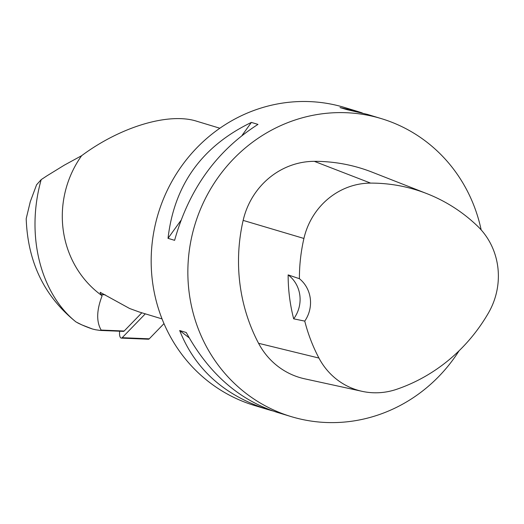 <?xml version="1.0" encoding="UTF-8"?>
<svg xmlns="http://www.w3.org/2000/svg" width="524" height="524" viewBox="0 0 524 524"><rect width="100%" height="100%" fill="white"/><g stroke="black" fill="none" stroke-linecap="round" stroke-linejoin="round"><path stroke-width="0.79" d="M219.851 128.236L196.657 121.208C168.754 112.293 120.54 126.749 81.626 155.7L64.328 165.145L46.97 175.815L41.193 179.627L36.582 184.776L30.3 201.635L26.2 218.665C27.733 262.092 44.33 296.519 76.013 321.952L81.849 324.887L92.473 329.007L95.571 329.753L100.032 330.421L123.409 331.384A4.356 1.769 -87.6 0 0 124.162 331.024L141.84 312.789M100.032 330.421L101.165 330.074C96.252 321.651 96.567 310.215 102.121 295.778L101.008 294.626L100.143 292.3L129.585 308.485L139.201 311.99L162.06 318.913M81.626 155.7A99.626 94.53 106.9 0 0 102.121 295.778M76.013 321.952C41.409 294.364 25.178 236.599 41.193 179.627M77.631 322.876A129.513 122.891 106.9 0 0 92.473 329.007M381.393 118.64L367.331 114.376L346.606 109.549L340.024 107.558L357.84 111.501L344.72 107.525A155.661 147.703 106.9 0 0 310.981 101.663A155.661 147.703 106.9 0 0 153.932 231.195A155.661 147.703 106.9 0 0 254.415 405.465L267.535 409.441C224.344 395.482 195.059 369.171 179.673 330.52L186.256 332.517C208.631 373.284 238.892 399.891 277.032 412.316L291.095 416.58A155.661 147.703 -73.1 0 1 190.612 242.311A155.661 147.703 -73.1 0 1 347.661 112.778A155.661 147.703 -73.1 0 1 381.393 118.64A155.661 147.703 -73.1 0 1 481.163 229.892M459.122 350.733A155.661 147.703 -73.1 0 1 355.58 420.641A155.661 147.703 -73.1 0 1 291.095 416.58M174.61 240.333L168.027 238.335C174.197 184.92 201.982 146.275 251.396 122.413L257.978 124.404C216.674 150.729 188.882 189.367 174.61 240.333M272.618 410.888L267.535 409.441M357.84 111.501L362.254 112.929M288.141 274.897L299.407 278.702A169.652 160.973 -73.1 0 1 303.92 238.459A70.026 66.443 -73.1 0 1 370.606 183.105A169.652 160.973 -73.1 0 1 426.962 193.677A169.652 160.973 -73.1 0 1 477.561 226.145A70.026 66.443 -73.1 0 1 488.565 312.756A169.652 160.973 -73.1 0 1 396.616 389.312A70.026 66.443 -73.1 0 1 362.176 391.349A70.026 66.443 -73.1 0 1 318.933 358.056A169.652 160.973 -73.1 0 1 304.752 321.107L293.676 318.834A170.516 161.798 106.9 0 1 288.141 274.897A31.132 29.541 -73.1 0 1 293.676 318.834M362.176 391.349L304.713 378.826A74.716 70.897 -73.1 0 1 258.568 343.299A174.341 165.427 -73.1 0 1 243.149 220.394A74.716 70.897 -73.1 0 1 314.295 161.333A174.341 165.427 -73.1 0 1 372.217 172.193L426.962 193.677M299.407 278.702A31.132 29.541 -73.1 0 1 304.752 321.107M179.673 330.52L189.19 337.862M251.396 122.413L242.101 135.336M180.806 220.571L168.027 238.335M119.668 331.227L119.557 332.609A4.945 2.004 -87.6 0 0 121.332 338.104A4.945 2.004 -87.6 0 0 122.177 337.698L145.305 313.837M147.598 338.746L149.255 338.818L163.992 323.609L149.255 338.818A4.945 2.004 92.4 0 1 148.41 339.224L121.332 338.104M101.165 330.074L124.162 331.024M105.18 294.802L101.008 294.626M314.295 161.333L370.606 183.105M243.149 220.394L303.92 238.459M258.568 343.299L318.933 358.056M122.177 337.698L149.255 338.818"/></g></svg>
